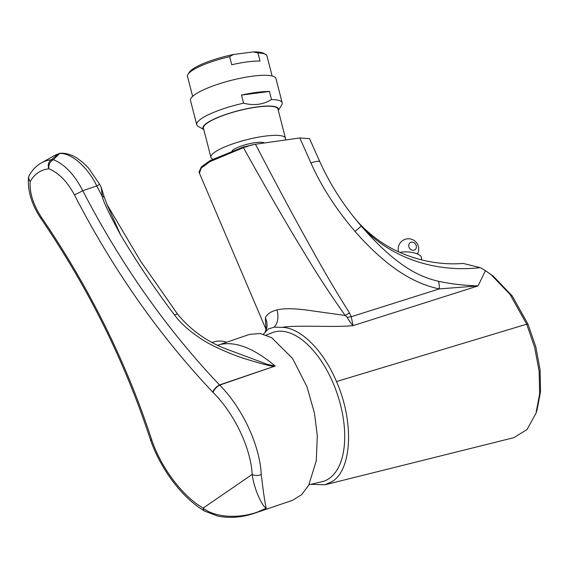 <?xml version="1.0" encoding="UTF-8"?>
<svg xmlns="http://www.w3.org/2000/svg" width="569" height="569" viewBox="0 0 569 569"><rect width="100%" height="100%" fill="white"/><g stroke="black" fill="none" stroke-linecap="round" stroke-linejoin="round"><path stroke-width="0.85" d="M253.312 51.921A39.318 8.336 -14.4 0 1 263.554 53.287L265.567 54.411A41.025 8.699 165.6 0 0 257.985 52.988L253.312 51.921L233.489 54.489L229.648 56.658A41.025 8.699 165.6 0 0 191.789 70.791A41.025 8.699 165.6 0 0 187.983 74.326A41.025 8.699 165.6 0 0 187.507 76.395L192.635 96.374M187.983 74.326L189.2 72.37A39.318 8.336 -14.4 0 1 233.489 54.489M203.794 129.54L198.254 126.439A44.105 9.353 -14.4 0 1 196.732 124.739L190.501 100.464A44.105 9.353 165.6 0 1 195.11 94.433A44.105 9.353 -14.4 0 1 242.081 77.903A44.105 9.353 -14.4 0 1 275.944 78.536L282.174 102.804A44.105 9.353 -14.4 0 1 281.662 105.03L278.305 110.414M269.443 91.46A44.105 9.353 165.6 0 0 241.469 95.087L269.443 91.46L271.52 99.554A44.105 9.353 -14.4 0 1 282.174 102.804M196.732 124.739A44.105 9.353 -14.4 0 1 201.341 118.708A44.105 9.353 -14.4 0 1 243.546 103.174C253.874 105.855 263.198 104.653 271.52 99.554M241.469 95.087L243.546 103.174M203.773 129.483A38.977 8.265 -14.4 0 1 207.016 122.989A38.977 8.265 -14.4 0 1 251.505 107.818A38.977 8.265 -14.4 0 1 278.291 110.358M285.432 138.189A38.464 8.158 -14.4 0 0 255.901 137.641A38.464 8.158 -14.4 0 0 214.94 152.058A38.464 8.158 165.6 0 0 210.921 157.314L203.446 128.189A38.464 8.158 165.6 0 1 207.465 122.932A38.464 8.158 -14.4 0 1 248.425 108.515A38.464 8.158 -14.4 0 1 277.957 109.063L285.432 138.189A38.464 8.158 -14.4 0 1 285.033 140.052M210.921 157.314A38.464 8.158 165.6 0 0 212.834 159.085M232.045 150.828A17.098 3.627 165.6 0 1 233.404 149.668A17.098 3.627 -14.4 0 1 250.253 143.537A17.098 3.627 -14.4 0 1 264.357 142.983M310.923 162.919A17.098 2.98 156 0 1 319.849 161.774L309.55 138.658L299.799 137.961L310.923 162.919C321.222 186.205 335.923 209.043 355.035 231.441C390.071 271.185 417.07 284.151 439.24 288.91L351.229 316.727A17.098 4.474 165.6 0 0 347.246 317.346C349.373 321.193 351.322 323.96 353.093 325.639C332.573 327.644 296.556 324.807 282.124 327.367C300.553 327.623 323.412 350.404 336.464 381.536C354.124 421.295 352.147 469.205 332.339 481.459L324.984 484.788L311.563 484.354M252.337 144.761L243.432 147.634A5.128 1.202 -107.4 0 1 243.269 147.037L255.474 144.242L299.799 137.961M243.269 147.037L210.196 160.522L201.334 166.873L199.036 172.066L199.42 173.189L201.22 168.111L209.897 161.681L243.432 147.634C277.964 209.733 295.724 238.916 308.569 259.877C319.686 278.184 331.891 296.712 345.205 315.475L347.246 317.346M255.474 144.242C287.139 205.004 303.903 235.089 315.902 256.434C326.236 274.976 337.431 293.81 349.48 312.936L345.205 315.475L304.813 309.821C292.217 308.348 282.935 308.391 276.961 309.949C270.908 311.385 267.046 314.038 265.367 317.9L265.965 329.209L199.42 173.189M349.48 312.936L351.229 316.727L353.093 325.639L478.081 285.908L439.24 288.91A17.098 5.925 101.4 0 0 438.557 281.299C450.456 283.881 463.628 285.418 478.081 285.908L485.428 270.645L480.3 267.658L463.202 263.433C431.11 266.093 398.649 255.431 376.934 239.08C367.574 232.131 359.914 224.847 353.954 217.237L361.258 226.113L355.035 231.441M480.3 267.658A153.858 137.89 -33 0 1 361.258 226.113C397.233 267.238 419.986 276.911 438.557 281.299M263.433 334.167L268.269 329.017L274.187 327.147L282.124 327.367M266.214 335.07L273.17 332.339A78.636 40.89 71.2 0 1 333.107 383.022A78.636 40.89 71.2 0 1 329.067 478.579A78.636 40.89 71.2 0 1 323.733 481.267L308.981 484.752M324.984 484.788L513.871 437.661L527.022 429.538L535.984 413.265L537.072 409.972L540.55 391.543L540.123 369.957L535.827 346.891L528.046 324.245L512.306 296.065L493.202 276.072L485.428 270.645M535.984 413.265L539.625 393.926L539.142 371.28L534.597 347.168L526.688 324.188L510.009 294.379L490.499 274.052M104.084 196.71L107.577 205.843L120.671 235.025C137.364 263.006 155.337 289.685 174.605 315.062A6.835 1.444 142.9 0 1 177.649 314.237C189.875 329.081 205.103 340.305 223.333 347.915L267.565 364.416L275.154 366.038C253.966 348.214 235.559 341.044 219.926 344.529L249.528 334.394L260.218 333.484L271.605 337.659L292.537 358.442L306.961 386.692L314.486 413.286L317.296 435.726L316.314 460.627L308.732 485.215L301.677 494.646L292.516 500.336L254.77 513.146M174.605 315.062C180.401 323 189.015 330.781 200.459 338.406C211.682 346.45 237.131 356.621 246.469 359.203C266.399 365.319 270.894 366.059 274.166 366.379L219.705 385.092C242.508 408.03 259.962 445.762 261.256 474.546C263.184 490.898 264.834 502.157 266.214 508.309L255.012 513.067C242.6 517.406 230.203 518.423 217.813 516.119L204.712 511.14A6.835 4.253 -59.4 0 1 203.147 508.089C182.685 496.317 161.376 468.259 151.838 440.228C126.311 362.204 89.532 287.935 41.501 217.429C33.244 204.812 29.481 192.877 30.207 181.611A6.835 5.491 -151.2 0 1 29.261 175.487A6.835 6.835 0 0 0 28.45 178.111L30.207 181.611A78.636 41.907 -119.3 0 1 48.87 168.801C58.699 172.827 67.213 181.504 74.404 194.847C112.89 269.464 158.993 335.219 212.728 392.105L213.062 392.446C234.293 413.35 250.815 448.144 252.195 474.432C254.144 489.717 262.245 506.147 266.214 508.309C242.266 520.578 214.236 517.406 203.147 508.089L252.195 474.432A6.835 3.862 176.2 0 0 261.256 474.546M219.926 344.529L217.621 345.227M103.722 196.945C104.497 196.525 104.07 196.412 102.441 196.604L101.197 187.365L99.539 184.143L88.487 167.997L83.152 162.727L77.676 158.566C72.213 154.932 66.665 153.146 61.047 153.196L61.047 153.196A6.835 5.576 88.1 0 0 59.674 153.459L53.415 159.647C64.845 164.484 74.624 174.839 82.761 190.707C120.834 264.187 166.418 328.932 219.513 384.936L219.705 385.092A6.835 2.674 135.2 0 0 213.062 392.446M274.301 366.564A6.835 3.556 -108.8 0 1 274.166 366.379L219.513 384.936A6.835 2.489 136.5 0 0 212.728 392.105M102.441 196.604L102.434 196.782C102.804 200.473 108.885 213.219 120.671 235.025L107.015 204.577M103.764 197.066C104.525 196.661 104.084 196.568 102.434 196.782L96.766 185.956L82.761 190.707A6.835 0.405 152.9 0 1 74.404 194.847M99.539 184.143A6.835 0.405 152.9 0 1 96.766 185.956C87.775 167.044 71.26 152.72 59.674 153.459A6.835 6.551 -132.7 0 0 58.266 153.922A85.478 45.548 60.7 0 0 54.091 155.771L59.091 153.552A6.835 5.754 71.4 0 0 58.266 153.922L51.366 159.761A6.835 5.64 83.9 0 0 48.87 168.801C48.5 164.562 50.015 161.511 53.415 159.647L51.366 159.761A85.478 45.548 -119.3 0 0 41.473 162.848C36.331 165.785 32.255 170.003 29.261 175.487M413.336 257.544A13.677 5.021 4.1 0 1 416.672 258.568M399.922 252.387A13.677 5.021 4.1 0 1 414.268 252.928A13.677 5.021 4.1 0 1 421.515 257.963L421.38 259.855M416.387 247.159A4.275 3.613 -124.5 0 1 414.979 249.748A4.275 3.613 -124.5 0 1 410.782 249.499A4.275 3.613 -124.5 0 1 408.734 245.289A4.275 3.613 -124.5 0 1 410.142 242.7A4.275 3.613 -124.5 0 1 414.339 242.956A4.275 3.613 -124.5 0 1 416.387 247.159M272.11 75.976L266.982 55.997A41.025 8.699 165.6 0 0 265.567 54.411M229.648 56.658L231.725 64.752A41.025 8.699 -14.4 0 1 260.061 61.082L257.985 52.988M265.951 329.095L265.481 331.4A17.098 15.384 27.3 0 0 265.367 317.907M274.187 327.147A17.098 12.525 73.2 0 0 276.961 309.949M336.464 381.536L526.688 324.188L528.046 324.245M150.408 439.581A6.835 1.821 -19.3 0 0 150.429 439.652A6.835 1.821 -19.3 0 0 151.838 440.228A6.835 2.034 -18 0 1 150.38 439.503A6.835 6.835 0 0 0 150.429 439.652C160.586 469.148 182.293 498.06 204.712 511.14M150.38 439.503C125.009 362.012 88.522 288.334 40.904 218.46A6.835 0.96 -34.4 0 1 41.501 217.429M319.849 161.774C328.79 181.532 340.155 200.018 353.954 217.237M265.097 331.997L265.481 331.4M101.197 187.365L104.113 196.632M40.904 218.46C31.814 204.84 27.668 191.383 28.45 178.111M61.047 153.196A6.835 6.835 0 0 0 59.091 153.552M54.091 155.771L41.473 162.848M177.649 314.237L140.451 260.943L106.929 204.385M226.611 342.189A21.508 21.508 0 0 0 212.194 342.431M417.44 253.987A10.256 10.256 0 0 0 402.646 240.587A10.256 10.256 0 0 0 398.563 251.775"/></g></svg>
